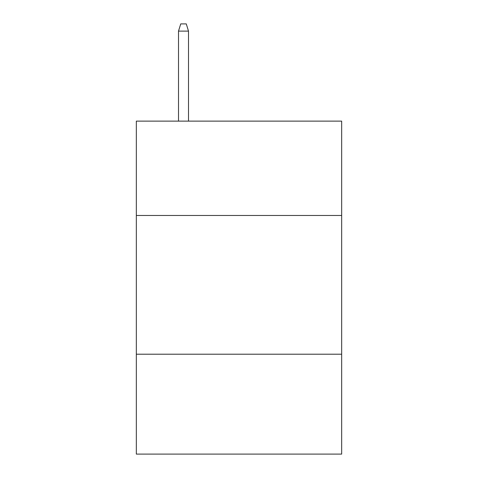<?xml version="1.0" encoding="UTF-8"?>
<svg xmlns="http://www.w3.org/2000/svg" width="478" height="478" viewBox="0 0 478 478"><rect width="100%" height="100%" fill="white"/><g stroke="black" fill="none" stroke-linecap="round" stroke-linejoin="round"><path stroke-width="0.72" d="M341.668 215.47L341.668 121.125L136.332 121.125L136.332 215.47L341.668 215.47L341.668 454.1L136.332 454.1L136.332 215.47M341.668 354.21L136.332 354.21M188.499 121.125L188.499 31.112L178.509 31.112L178.509 121.125M178.509 31.112L180.732 23.9L186.277 23.9L188.499 31.112"/></g></svg>
